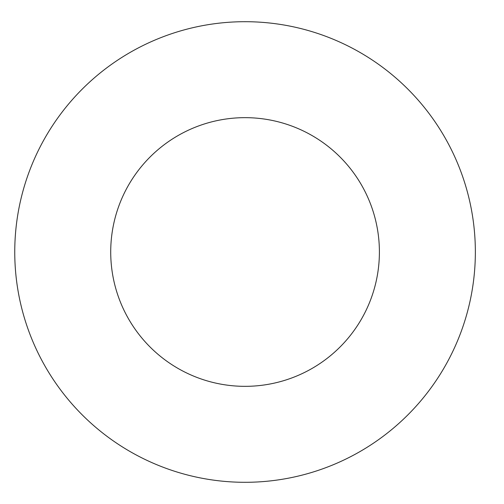 <?xml version="1.0" encoding="UTF-8"?>
<svg xmlns="http://www.w3.org/2000/svg" width="504" height="504" viewBox="0 0 504 504"><rect width="100%" height="100%" fill="white"/><g stroke="black" fill="none" stroke-linecap="round" stroke-linejoin="round"><path stroke-width="0.76" d="M379.399 252A134.341 134.341 0 0 1 177.887 368.342A134.341 134.341 0 0 1 177.887 135.658A134.341 134.341 0 0 1 379.399 252M475.354 252A230.297 230.297 0 0 1 129.906 451.445A230.297 230.297 0 0 1 129.906 52.555A230.297 230.297 0 0 1 475.354 252"/></g></svg>
